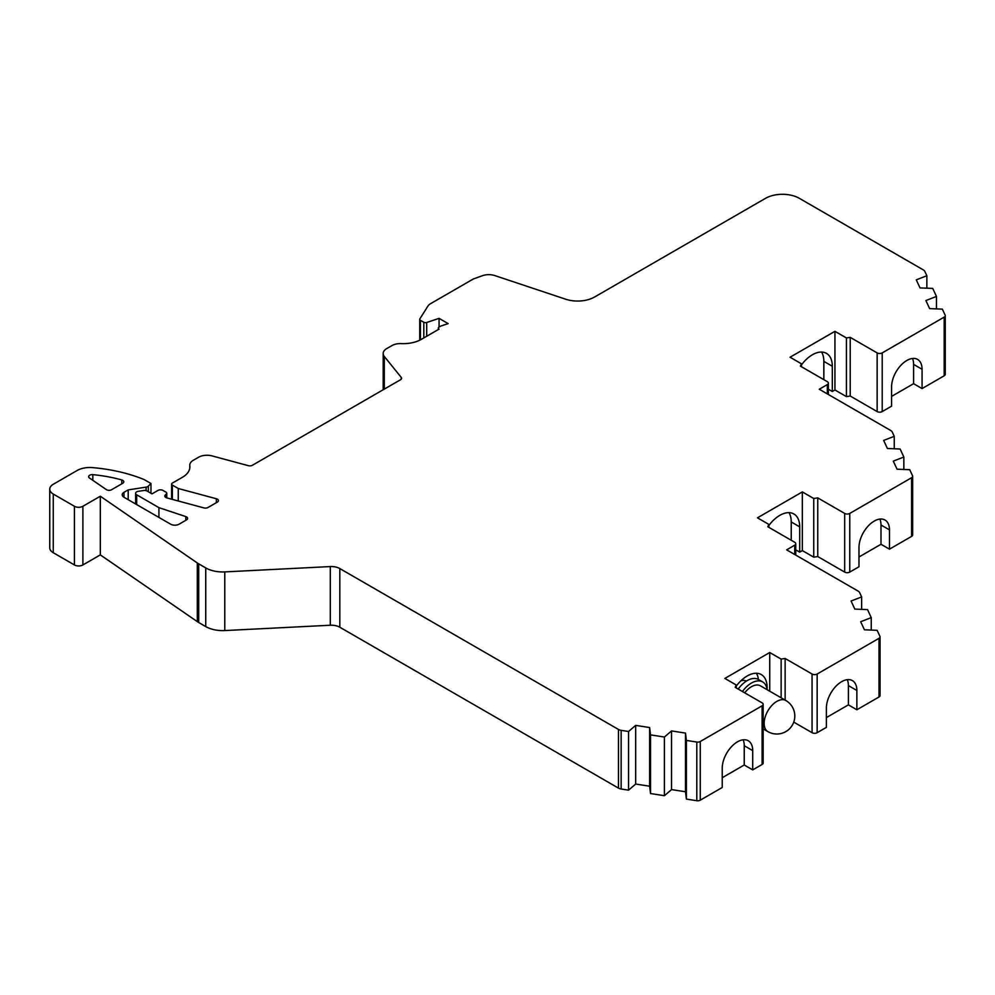 <?xml version="1.0" encoding="UTF-8"?>
<svg xmlns="http://www.w3.org/2000/svg" width="995" height="995" viewBox="0 0 995 995"><rect width="100%" height="100%" fill="white"/><g stroke="black" fill="none" stroke-linecap="round" stroke-linejoin="round"><path stroke-width="1.49" d="M767.108 689.361L767.108 687.458A28.146 16.243 120 0 0 761.274 674.573A28.146 16.243 120 0 0 747.208 675.966A28.146 16.243 120 0 0 736.263 686.077M700.269 741.511L762.108 705.803L762.108 764.471L752.717 769.894L752.717 750.616A21.554 12.45 120 0 0 748.252 740.753A21.554 12.45 120 0 0 737.469 741.822A21.554 12.45 120 0 0 722.233 768.215L722.233 787.493L700.269 800.179A3.594 2.077 0 0 1 696.798 800.714L686.388 799.097L686.388 740.429L696.798 742.046A3.594 2.077 0 0 0 700.269 741.511L700.269 800.179M826.385 717.582L848.399 704.87L856.869 709.771L856.869 690.48A21.554 12.45 120 0 0 852.404 680.617A21.554 12.45 120 0 0 841.621 681.687A21.554 12.45 120 0 0 826.385 708.079L826.385 727.37L817.156 732.693A3.594 2.077 0 0 1 812.069 732.693L793.761 722.121M795.764 549.825L799.706 552.101L799.706 526.852A28.146 16.243 120 0 0 793.886 513.967A28.146 16.243 120 0 0 779.806 515.36A28.146 16.243 120 0 0 768.861 525.472M858.983 556.989L880.998 544.277L889.468 549.165L889.468 529.887A21.554 12.45 120 0 0 885.003 520.024A21.554 12.45 120 0 0 874.232 521.081A21.554 12.45 120 0 0 858.983 547.486L858.983 566.764L849.755 572.088A3.594 2.077 0 0 1 844.68 572.088L817.753 556.553L813.736 557.163L802.331 550.583L799.706 552.101M828.362 389.219L832.305 391.495L832.305 366.26A28.146 16.243 120 0 0 826.484 353.374A28.146 16.243 120 0 0 812.405 354.767A28.146 16.243 120 0 0 801.46 364.879M891.582 396.396L913.597 383.684L922.066 388.572L922.066 369.282A21.554 12.45 120 0 0 917.601 359.419A21.554 12.45 120 0 0 906.831 360.488A21.554 12.45 120 0 0 891.582 386.893L891.582 406.171L882.217 411.569A3.594 2.077 0 0 1 877.142 411.569L850.215 396.022L846.422 396.619L834.942 389.978L832.305 391.495M122.733 483.284A3.594 2.077 0 0 0 123.79 481.816A3.594 2.077 0 0 0 122.733 480.349A3.594 2.077 0 0 0 121.751 479.938A107.783 62.225 0 0 0 92.834 474.64A3.594 2.077 0 0 0 88.654 476.692A3.594 2.077 0 0 0 89.488 478.023L106.291 489.577A3.594 2.077 0 0 0 111.589 489.714L122.733 483.284M618.467 729.447L618.467 788.115A5.982 3.458 0 0 0 621.141 789.01L628.554 790.154L628.554 731.487L621.141 730.342A5.982 3.458 0 0 1 618.467 729.447L339.817 568.568A11.977 6.915 0 0 0 330.303 566.565L224.77 571.901A23.955 13.83 0 0 1 205.741 567.909L198.714 563.842A23.955 13.83 0 0 1 197.296 562.959L100.321 496.219L82.896 506.281A5.982 3.458 0 0 1 74.426 506.281L53.257 494.055A11.977 6.915 0 0 1 49.75 489.167A11.977 6.915 0 0 1 53.257 484.279L77.075 470.535A17.96 10.373 0 0 1 92.386 467.6A119.748 69.14 0 0 1 144.175 479.578L150.966 483.495L148.305 486.169A3.594 2.077 0 0 1 146.116 487.127L128.193 489.901L123.965 492.351A5.982 3.458 0 0 0 122.211 494.789A5.982 3.458 0 0 0 123.965 497.239L170.63 524.178A5.982 3.458 0 0 0 179.1 524.178L186.562 519.875A3.594 2.077 0 0 0 187.62 518.407A3.594 2.077 0 0 0 186.562 516.94A3.594 2.077 0 0 0 185.816 516.604L158.926 507.649L158.926 517.425M158.926 507.649L136.676 494.789A3.594 2.077 0 0 1 135.619 493.333A3.594 2.077 0 0 1 138.305 491.319L143.69 490.51A3.594 2.077 0 0 1 147.136 491.057L152.011 493.868L157.931 490.448A3.594 2.077 0 0 1 163.018 490.448L166.053 492.202A2.4 1.381 0 0 1 166.75 493.184A2.4 1.381 0 0 1 166.426 493.868L165.294 495.012A3.594 2.077 0 0 0 164.809 496.045A3.594 2.077 0 0 0 166.886 497.923L203.95 507.91A3.594 2.077 0 0 0 208.005 507.487L217.358 502.089A3.594 2.077 0 0 0 218.415 500.622A3.594 2.077 0 0 0 217.358 499.154A3.594 2.077 0 0 0 216.338 498.744L178.254 488.495L178.254 500.995M762.108 764.471A3.594 2.077 0 0 0 763.165 763.003L763.165 704.336A3.594 2.077 0 0 0 762.108 702.868L735.181 687.321L736.263 685.008L736.263 687.943M762.108 705.803A3.594 2.077 0 0 0 763.165 704.336M736.263 685.008L724.857 678.428L769.732 652.509L769.732 691.202M769.732 652.509L781.137 659.1L781.137 697.793M781.137 659.1L785.142 658.479L785.142 700.107M785.142 658.479L812.069 674.025A3.594 2.077 0 0 0 817.156 674.025L878.995 638.317A3.594 2.077 0 0 0 880.053 636.862A3.594 2.077 0 0 0 879.928 636.315L877.13 630.308L864.419 629.798L860.675 621.726L871.247 617.621L871.247 630.071M856.869 709.771L878.995 696.985A3.594 2.077 0 0 0 880.053 695.517L880.053 636.862M871.247 617.621L867.528 609.599L854.817 609.089L851.073 601.03L861.633 596.913L861.633 609.363M861.633 596.913L859.655 592.634A5.982 3.458 0 0 0 858.1 591.092L786.672 549.849L794.719 545.21A3.594 2.077 0 0 0 795.764 543.743A3.594 2.077 0 0 0 794.719 542.275L767.792 526.728L768.861 524.415L768.861 527.35M768.861 524.415L757.456 517.823L802.331 491.916L802.331 550.583M802.331 491.916L813.736 498.495L813.736 557.163M813.736 498.495L817.753 497.886L817.753 556.553M817.753 497.886L844.68 513.432A3.594 2.077 0 0 0 849.755 513.432L911.594 477.724A3.594 2.077 0 0 0 912.651 476.257A3.594 2.077 0 0 0 912.527 475.722L909.741 469.702L897.03 469.192L893.286 461.133L903.846 457.016L903.846 469.466M889.468 549.165L911.594 536.392A3.594 2.077 0 0 0 912.651 534.924L912.651 476.257M903.846 457.016L900.127 449.006L887.416 448.496L883.672 440.424L894.244 436.32L894.244 448.77M894.244 436.32L892.254 432.041A5.982 3.458 0 0 0 890.699 430.487L819.271 389.244L827.318 384.605A3.594 2.077 0 0 0 828.362 383.137A3.594 2.077 0 0 0 827.318 381.67L800.39 366.123L801.46 363.809L801.46 366.745M801.46 363.809L790.055 357.23L834.942 331.323L834.942 389.978M834.942 331.323L846.422 337.952L846.422 396.619M846.422 337.952L850.215 337.355L850.215 396.022M850.215 337.355L877.142 352.902A3.594 2.077 0 0 0 882.217 352.902L944.193 317.119A3.594 2.077 0 0 0 945.25 315.664A3.594 2.077 0 0 0 945.126 315.116L942.352 309.134L929.641 308.612L925.897 300.552L936.457 296.435L936.457 308.885M922.066 388.572L944.193 375.787A3.594 2.077 0 0 0 945.25 374.319L945.25 315.664M936.457 296.435L932.738 288.426L920.027 287.916L916.283 279.856L926.855 275.739L926.855 288.189M926.855 275.739L924.852 271.448A5.982 3.458 0 0 0 923.31 269.894L799.371 198.341A23.955 13.83 0 0 0 765.503 198.341L594.376 297.132A23.955 13.83 0 0 1 565.682 299.209L494.789 275.578A11.977 6.915 0 0 0 482.451 275.702L473.297 278.998L430.673 303.612A11.977 6.915 0 0 0 427.887 306.137L419.865 318.86A2.4 1.381 0 0 0 419.728 319.333A2.4 1.381 0 0 0 420.425 320.315L420.425 339.855M178.254 488.495L172.334 485.075A2.4 1.381 0 0 1 171.625 484.092A2.4 1.381 0 0 1 172.334 483.11L182.421 477.289A25.509 14.726 0 0 0 189.883 466.879A25.509 14.726 0 0 0 189.809 465.722A11.977 6.915 0 0 1 189.771 465.175A11.977 6.915 0 0 1 193.279 460.287L198.502 457.277A11.977 6.915 0 0 1 212.022 455.897L248.352 465.672A3.594 2.077 0 0 0 252.407 465.262L400.525 379.742A3.594 2.077 0 0 0 401.57 378.287A3.594 2.077 0 0 0 401.234 377.403L384.306 356.434A11.977 6.915 0 0 1 383.174 353.511A11.977 6.915 0 0 1 386.682 348.623L391.906 345.613A11.977 6.915 0 0 1 401.321 343.611A25.509 14.726 0 0 0 421.358 339.345L439.069 329.121A2.4 1.381 0 0 1 438.297 328.101A2.4 1.381 0 0 1 439.006 327.131L440.698 326.149A2.4 1.381 0 0 1 441.195 325.925L448.148 323.611L439.069 318.363L426.706 322.479A2.4 1.381 0 0 1 423.808 322.268L420.425 320.315M439.069 318.363L439.069 327.094M128.193 489.901L128.193 499.677M150.966 483.495L150.966 493.271M49.75 489.167L49.75 547.835A11.977 6.915 0 0 0 53.257 552.722L74.426 564.949A5.982 3.458 0 0 0 82.896 564.949L100.321 554.887L100.321 496.219M197.296 562.959L197.296 621.626L100.321 554.887M197.296 621.626A23.955 13.83 0 0 0 198.714 622.509L205.741 626.576A23.955 13.83 0 0 0 224.77 630.569L330.303 625.233A11.977 6.915 0 0 1 339.817 627.236L618.467 788.115M628.554 790.154L635.681 784.048L649.635 786.212L650.531 793.55L664.411 795.701L671.538 789.595L685.493 791.759L686.388 799.097M628.554 731.487L635.681 725.38L635.681 784.048M635.681 725.38L649.635 727.544L649.635 786.212M649.635 727.544L650.531 734.882L650.531 793.55M650.531 734.882L664.411 737.034L664.411 795.701M664.411 737.034L671.538 730.927L671.538 789.595M671.538 730.927L685.493 733.091L685.493 791.759M685.493 733.091L686.388 740.429M722.233 777.717L744.248 765.006L752.717 769.894M913.597 383.684L913.597 364.394A21.554 12.45 120 0 0 912.502 358.474M823.848 379.667L823.848 361.372A28.146 16.243 120 0 0 821.596 352.056M880.998 544.277L880.998 524.999A21.554 12.45 120 0 0 879.903 519.079M791.236 540.26L791.236 521.965A28.146 16.243 120 0 0 788.998 512.661M848.399 704.87L848.399 685.592A21.554 12.45 120 0 0 847.305 679.672M744.248 765.006L744.248 745.728A21.554 12.45 120 0 0 743.153 739.807M767.157 689.722A22.45 12.96 120 0 0 762.668 681.936L758.439 679.498A28.146 16.243 120 0 0 756.399 673.254M746.325 681.152L746.225 681.09A14.975 8.644 120 0 0 740.815 680.866M785.826 700.492A17.96 10.373 120 0 0 776.846 701.388A17.96 10.373 120 0 0 764.148 723.39A17.96 10.373 120 0 0 767.866 731.611A17.96 17.96 0 0 0 792.406 725.032A17.96 17.96 0 0 0 785.826 700.492L760.429 685.829A17.96 10.373 120 0 0 751.436 686.724A17.96 10.373 120 0 0 744.72 692.831M762.668 681.936A22.45 12.96 120 0 0 751.436 683.055A22.45 12.96 120 0 0 742.432 691.5M758.439 679.498A22.45 12.96 120 0 0 747.208 680.605A22.45 12.96 120 0 0 738.19 689.062M696.798 742.046L696.798 800.714M812.069 674.025L812.069 732.693M817.156 674.025L817.156 732.693M878.995 638.317L878.995 696.985M794.719 545.21L794.719 554.489M844.68 513.432L844.68 572.088M849.755 513.432L849.755 572.088M911.594 477.724L911.594 536.392M827.318 384.605L827.318 393.896M877.142 352.902L877.142 411.569M882.217 352.902L882.217 411.569M944.193 317.119L944.193 375.787M423.808 322.268L423.808 337.927M426.706 322.479L426.706 336.26M384.306 356.434L384.306 389.107M401.234 377.403L401.234 379.157M189.809 465.722L189.809 468.036M172.334 485.075L172.334 499.39M216.338 498.744L216.338 502.686M165.294 495.012L165.294 497.09M166.426 493.868L166.426 497.786M136.676 494.789L136.676 504.577M185.816 516.604L185.816 520.298M123.965 492.351L123.965 497.239M146.116 487.127L146.116 490.647M148.305 486.169L148.305 491.729M53.257 494.055L53.257 552.722M74.426 506.281L74.426 564.949M82.896 506.281L82.896 564.949M198.714 563.842L198.714 622.509M205.741 567.909L205.741 626.576M224.77 571.901L224.77 630.569M330.303 566.565L330.303 625.233M339.817 568.568L339.817 627.236M621.141 730.342L621.141 789.01M92.834 474.64L92.834 480.324M121.751 479.938L121.751 483.844M913.597 364.394L922.066 369.282M823.848 361.372L832.305 366.26M880.998 524.999L889.468 529.887M791.236 521.965L799.706 526.852M848.399 685.592L856.869 690.48M744.248 745.728L752.717 750.616M795.764 543.743L795.764 555.098M828.362 383.137L828.362 394.505M419.728 319.333L419.728 340.203M438.297 328.101L438.297 329.556M383.174 353.511L383.174 389.766M189.771 465.175L189.771 468.284M171.625 484.092L171.625 499.204M166.75 493.184L166.75 497.886M135.619 493.333L135.619 503.967M767.866 731.611L763.165 728.9"/></g></svg>
